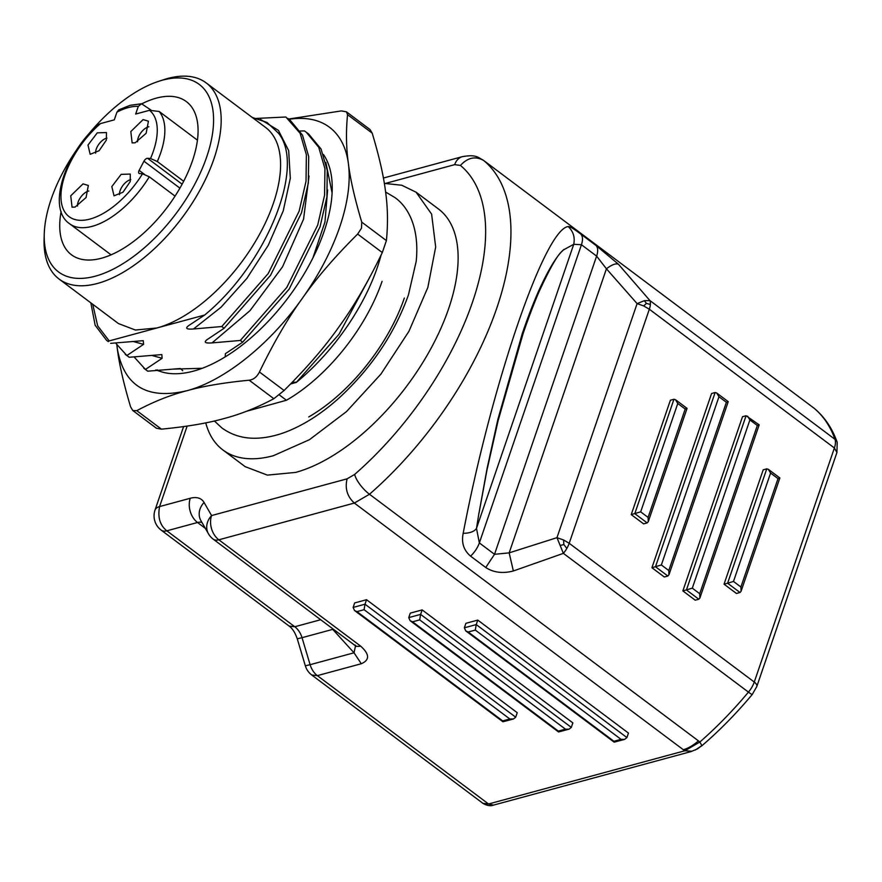 <?xml version="1.0" encoding="UTF-8"?>
<svg xmlns="http://www.w3.org/2000/svg" width="882" height="882" viewBox="0 0 882 882"><rect width="100%" height="100%" fill="white"/><g stroke="black" fill="none" stroke-linecap="round" stroke-linejoin="round"><path stroke-width="1.32" d="M61.112 211.515A95.741 48.157 -53.1 0 0 71.464 254.777A95.741 48.157 -53.1 0 0 101.496 258.217A95.741 48.157 -53.1 0 0 182.078 184.261A95.741 48.157 -53.1 0 0 186.334 101.573A95.741 48.157 -53.1 0 0 156.301 98.134A95.741 48.157 -53.1 0 0 141.87 103.778M85.091 138.43A117.218 58.962 126.9 0 1 158.628 81.331A117.218 58.962 126.9 0 1 162.453 80.185A117.218 58.962 126.9 0 1 206.642 157.106A117.218 58.962 126.9 0 1 95.355 276.176A117.218 58.962 126.9 0 1 44.265 233.851A117.218 58.962 126.9 0 1 51.156 199.255A117.218 58.962 126.9 0 1 78.465 147.261M158.628 81.331L163.699 79.678A122.587 61.663 126.9 0 1 167.701 78.476A122.587 61.663 126.9 0 1 206.156 82.886A122.587 61.663 126.9 0 1 213.918 158.925A122.587 61.663 126.9 0 1 97.527 283.442A122.587 61.663 126.9 0 1 59.072 279.043A122.587 61.663 126.9 0 1 44.1 239.187L44.265 233.851M206.156 82.886L265.548 127.416A122.587 61.663 126.9 0 1 260.102 233.289A122.587 61.663 126.9 0 1 156.93 327.983L135.398 330.033L118.475 323.573L59.072 279.043M92.731 304.268L97.659 325.844L109.203 340.915L204.657 315.039C266.816 263.972 305.966 166.389 278.381 133.105L267.014 122.444L252.274 117.46M204.657 315.039L188.836 325.502C184.9 328.336 186.444 329.493 193.478 328.986L221.779 326.527L268.238 273.519L299.152 211.14L306.021 181.262L306.374 154.78L300.156 133.347L285.878 117.008L256.188 118.431M221.779 326.527L224.094 328.269L207.402 339.427C203.455 342.249 204.999 343.407 212.044 342.9L240.334 340.452L286.804 287.433L317.718 225.053L324.576 195.176L324.94 168.694L318.722 147.272L306.275 132.223L304.433 130.933L300.134 131.01M90.846 302.868L95.157 325.271L106.667 340.441L108.321 341.61L109.203 340.915M279.263 394.871L286.441 400.252L246.354 411.321M381.068 255.119A143.171 72.015 126.9 0 1 296.319 382.413L290.608 383.968M296.319 382.413L338.997 334.267L369.668 277.422M292.14 382.391L296.021 382.204M240.334 340.452L242.66 342.183L225.406 353.671L225.153 356.923M207.402 339.427L206.851 339.746M188.836 325.502L188.285 325.833M108.321 341.61L106.667 340.441M182.717 370.694L180.402 368.511L147.768 371.179L145.442 369.437L162.145 358.29L161.836 354.586L129.202 357.265L126.887 355.523L143.579 344.366L143.27 340.673L110.636 343.341M404.342 298.061A127.956 64.364 126.9 0 1 308.711 416.954M306.275 132.223L308.59 133.965L321.037 149.003L327.255 170.435L326.902 196.918L320.045 226.795L289.131 289.175L242.66 342.183M287.708 118.309L290.035 120.051L302.471 135.089L308.7 156.511L308.336 182.993L301.479 212.882L270.565 275.261L224.094 328.269M126.887 355.523L115.608 343.087M125.222 354.355L129.202 357.265M145.442 369.437L134.163 357.012M384.332 183.39L401.762 185.242L416.106 192.21L431.618 214.139L435.675 247.004L427.847 287.444L408.939 331.312L380.881 374.144L346.549 411.541L309.45 439.688L273.376 455.707A161.064 81.023 126.9 0 1 222.859 449.93A161.064 81.023 126.9 0 1 205.749 422.864M157.239 369.878L159.444 371.135A137.581 69.204 -53.1 0 0 193.467 371.135A137.581 69.204 126.9 0 0 197.965 369.79A137.581 69.204 126.9 0 0 332.194 190.766A137.581 69.204 126.9 0 0 323.462 154.504M172.96 369.128L202.221 368.29A128.64 64.706 126.9 0 0 202.309 368.268M159.444 371.135L155.761 369.977M116.931 345.325L117.284 348.511C123.822 385.941 146.974 400.02 186.752 390.759C224.05 381.035 269.815 344.454 302.317 298.359C318.909 274.941 331.367 251.205 339.68 227.159C347.817 203.158 350.727 182.012 348.412 163.721C350.33 179.333 354.773 198.803 361.741 222.121L361.499 228.151L357.651 234.083C334.984 256.607 316.539 278.039 302.317 298.359C287.764 318.446 273.475 342.988 259.451 371.995C256.949 376.901 253.531 379.635 249.176 380.208C223.863 382.656 203.058 386.184 186.752 390.759C170.127 395.103 153.468 401.74 136.787 410.67L132.829 410.549L130.613 406.911C123.645 383.604 119.202 364.134 117.284 348.511L116.876 345.259M289.042 119.302A161.064 81.023 126.9 0 1 348.412 163.721C346.174 147.856 345.887 131.506 347.552 114.671L346.394 111.816L341.378 110.912L288.668 119.026M147.768 371.179L143.788 368.279M332.106 192.949L325.844 162.409M416.095 192.199L438.365 208.902A161.064 81.023 126.9 0 1 431.21 348.004A161.064 81.023 126.9 0 1 295.646 472.41L267.367 475.111L245.13 466.633L222.859 449.93M346.394 111.816L369.999 129.522L372.204 133.149C379.183 156.467 383.626 175.926 385.544 191.548C387.782 207.413 388.069 223.763 386.404 240.599L382.303 252.572C368.279 281.567 353.991 306.109 339.438 326.197C325.215 346.527 306.771 367.948 284.103 390.483L273.839 398.697C257.158 407.616 240.499 414.253 223.874 418.597C207.568 423.184 186.764 426.701 161.45 429.159L156.434 428.244L132.829 410.549M187.138 426.094L159.587 506.577A17.894 8.379 -161.1 0 0 155.023 510.061A17.894 17.894 0 0 0 161.219 530.17A17.894 9.007 126.9 0 0 166.83 530.821L197.524 522.497L205.33 528.351M201.978 522.508A17.894 9.007 126.9 0 0 197.524 522.497A17.894 12.998 74.8 0 1 190.269 498.264L159.587 506.577C157.569 517.293 159.995 525.374 166.83 530.821L294.775 626.749A17.894 12.998 -105.2 0 1 302.03 637.686L297.256 638.8L305.337 665.811L310.111 664.697L302.03 637.686L332.723 629.373L354.024 652.79L355.523 645.856M483.369 160.248C477.691 157.25 476.137 154.251 462.366 156.654A17.894 12.998 -105.2 0 0 454.671 164.647L460.437 165.43C467.813 157.481 475.574 155.849 483.733 160.535L812.333 406.9A35.721 17.971 126.9 0 1 812.719 407.197L483.744 160.546A241.591 121.529 126.9 0 1 369.481 494.251L698.456 740.891A35.721 17.971 -53.1 0 1 683.329 749.711L684.818 750.78L692.039 751.266M812.344 406.9L814.406 408.476M513.357 570.974L563.378 553.356L556.972 537.667L637.102 303.617L644.334 300.696L649.924 300.575L618.392 264.181L596 245.472A17.894 9.007 126.9 0 1 596.618 256.122L494.526 554.304L485.739 567.512C493.6 572.583 502.806 573.741 513.357 570.974L509.168 552.86L494.526 554.304L479.345 542.926A17.894 9.007 126.9 0 1 470.558 556.123L485.739 567.512M563.422 249.937L573.741 244.292L581.436 244.733C583.024 239.86 582.815 236.31 580.808 234.083C573.807 228.78 569.607 226.266 568.206 226.553C544.635 229.111 491.847 383.394 463.171 533.345C461.275 542.75 463.745 550.346 470.558 556.123M361.278 663.738L317.355 675.634A17.894 12.998 74.8 0 1 310.111 664.697L354.024 652.79L361.278 663.738C369.867 660.045 369.635 654.157 360.562 646.065A17.894 9.007 126.9 0 1 354.95 645.426L356.174 646.418L355.093 645.029M408.752 617.609L420.615 614.39L419.7 619.881L412.578 621.81L410.108 620.685L408.752 617.609L410.284 613.122L422.158 609.903L572.848 722.887L571.316 727.385L569.022 729.182L558.538 731.961L410.108 620.674M353.142 607.422L354.674 602.935L366.548 599.716L517.238 712.7L515.705 717.187L513.412 718.995L502.927 721.774L354.498 610.487L353.142 607.422L365.005 604.203L366.548 599.716M464.362 627.808L465.894 623.309L477.768 620.101L628.458 733.085L626.926 737.572L624.632 739.381L614.148 742.159L465.729 630.873L464.362 627.808L476.236 624.588L477.768 620.101M208.439 533.753A17.894 17.894 0 0 0 213.212 539.156A17.894 9.007 126.9 0 0 218.835 539.795L354.355 503.06C347.221 496.522 344.796 488.441 347.1 478.827L211.581 515.562A17.894 15.115 150.1 0 0 208.439 533.753L200.92 520.667A17.894 15.115 -29.9 0 1 204.062 502.475L211.581 515.562A17.894 12.998 74.8 0 0 218.835 539.795L360.562 646.065M695.281 750.031L701.907 745.588L699.823 742.049L684.818 750.78L488.54 803.987L493.435 805.134C490.535 806.28 487.029 805.685 482.928 803.337L311.743 674.995L317.355 675.634L488.54 803.987L482.917 803.337M566.828 548.428L563.852 544.536L563.554 539.982L569.199 543.29A17.894 9.007 126.9 0 1 566.828 548.428A17.894 9.007 126.9 0 1 563.378 553.356L748.443 692.116A241.591 121.529 126.9 0 1 699.823 742.049L698.467 740.891M463.171 533.345C469.974 533.202 474.406 531.537 476.489 528.362L479.345 542.926L581.436 244.733L596.618 256.122L606.43 268.801L637.102 303.617L643.695 305.933L649.328 309.229L834.394 447.99L836.93 452.499L837.194 442.279C832.255 428.365 824.648 417.087 814.351 408.432L813.788 407.991M479.025 512.64L476.489 528.362L573.741 244.292C575.13 237.346 573.289 231.437 568.206 226.553M618.392 264.181C615.669 263.211 611.689 264.754 606.43 268.801L509.168 552.86L556.972 537.667L563.554 539.982M812.719 407.197L814.108 408.245A241.591 121.529 126.9 0 1 834.989 439.335L649.924 300.575A17.894 9.007 126.9 0 1 650.354 304.455A17.894 9.007 126.9 0 1 649.328 309.229L569.199 543.29L754.264 682.04A17.894 9.007 126.9 0 1 748.443 692.116A8.952 0.805 39.9 0 0 752.291 694.421L756.789 686.549A8.952 4.189 -161.1 0 0 754.264 682.04L834.394 447.99A17.894 9.007 126.9 0 0 834.989 439.335A8.952 7.332 -19.6 0 1 837.194 442.279M571.316 727.385L420.615 614.39L422.158 609.903M493.435 805.134L691.19 751.541L697.563 748.829L701.907 745.588M778.012 478.617L740.902 587.004L741.078 591.271L739.987 592.495L736.426 593.465L724.045 584.182L763.206 469.819L766.767 468.849L768.277 469.279L770.592 473.05L778.012 478.617L779.137 478.132M726.382 402.313L668.788 570.533L668.953 574.799L667.861 576.023L664.3 576.993L651.93 567.71L711.576 393.504L715.137 392.534L716.658 392.964L718.962 396.746L726.382 402.313L727.507 401.817M695.237 600.19L682.866 590.907L742.512 416.701L746.073 415.731L759.17 424.848L699.889 597.996L698.798 599.22L695.237 600.19M675.469 399.689L687.056 408.377L648.27 521.67L647.168 522.905L643.606 523.875L631.236 514.592L670.386 400.23L673.947 399.259L675.469 399.689L677.773 403.471L640.674 511.847L631.236 514.592M563.852 544.536L560.566 545.374M650.354 304.455L646.407 303.408L644.334 300.696M646.407 303.408L643.695 305.933M419.7 619.881L565.439 729.16L569.022 729.182M565.439 729.16L558.317 731.09L558.538 731.961M364.09 609.694L509.829 718.973L502.707 720.903L356.967 611.623L364.09 609.694L365.005 604.203L515.705 717.187M356.967 611.623L354.498 610.487M509.829 718.973L513.412 718.995M502.707 720.903L502.927 721.774M626.926 737.572L476.236 624.588L475.31 630.079L621.049 739.348L613.927 741.277L468.188 632.008L465.729 630.873M613.927 741.277L614.148 742.159M621.049 739.348L624.632 739.381M739.987 592.495L727.606 583.222L724.045 584.182M668.788 570.533L661.357 564.965L651.93 567.71M692.304 588.162L749.898 419.942L757.318 425.499L699.724 593.729L692.304 588.162L682.866 590.907M766.767 468.849L727.606 583.222L733.482 581.436L740.902 587.004M716.647 392.964L728.234 401.652L668.953 574.799M757.318 425.499L758.443 425.014M749.898 419.942L747.594 416.161M699.724 593.729L699.889 597.996M648.259 521.67L648.094 517.414L640.674 511.847M677.773 403.471L685.204 409.039L686.328 408.542M286.441 400.252A127.956 64.364 -53.1 0 0 382.071 281.358M150.899 110.007L141.517 103.756L138.298 106.358A66.657 33.527 -53.1 0 0 127.802 107.714A66.657 33.527 -53.1 0 0 116.931 112.146L114.296 119.853L100.471 123.601A66.657 33.527 -53.1 0 0 61.233 191.162A66.657 33.527 -53.1 0 0 90.405 218.957A66.657 33.527 -53.1 0 0 142.52 173.798L149.301 176.808L175.055 196.124M183.665 181.284L157.316 161.527L150.535 158.517L147.581 158.286A3.583 1.797 -53.1 0 0 143.953 161.197L139.147 170.369A3.583 1.797 -53.1 0 0 138.794 171.163A3.583 1.797 -53.1 0 0 139.025 173.379A3.583 1.797 -53.1 0 0 139.565 173.578L142.52 173.798M138.298 106.358L135.663 114.054L149.499 110.305L159.168 111.474L197.425 140.161M135.166 142.796L132.135 142.917L130.812 131.539L143.105 119.599L148.419 121.187L146.147 133.281L135.166 142.796M106.369 140.084L99.115 150.712L90.173 154.295L87.98 145.067L97.274 132.84L106.457 132.554L106.369 140.084M83.029 183.875L88.343 185.452L86.072 197.546L75.091 207.061L72.059 207.182L70.736 195.804L83.029 183.875M111.827 186.587L121.132 174.36L130.304 174.074L130.227 181.604L122.962 192.232L114.021 195.815L111.827 186.587M116.931 112.146L118.75 109.864L130.062 105.322L141.517 103.756M111.077 254.843L69.601 223.752C47.011 208.791 63.934 155.078 97.781 124.891L100.471 123.601M148.882 126.754A10.738 5.402 -53.1 0 0 148.397 126.865A10.738 5.402 -53.1 0 0 137.603 141.804M106.92 138.121A10.738 5.402 -53.1 0 0 96.237 149.146A10.738 5.402 -53.1 0 0 95.631 153.17M88.806 191.019A10.738 5.402 -53.1 0 0 88.321 191.129A10.738 5.402 -53.1 0 0 77.528 206.068M130.768 179.641A10.738 5.402 -53.1 0 0 120.095 190.666A10.738 5.402 -53.1 0 0 119.489 194.69M260.444 119.39L278.425 130.371L288.679 150.624L290.31 178.307L283.243 210.875L268.249 245.317L246.817 278.458L221.051 307.234L193.478 328.986M327.608 189.939L324.962 221.999L312.912 257.875M309.042 176.014L303.584 219.1L282.56 266.794L250.014 310.64L212.044 342.9M143.579 344.366L133.513 341.577M162.145 358.29L152.068 355.49M386.404 240.599L361.741 222.121M372.204 133.149L347.552 114.671M382.303 252.572L357.651 234.083M284.103 390.483L259.451 371.995M161.45 429.159L136.787 410.67M273.839 398.697L249.176 380.208M454.671 164.647L385.666 183.357M460.437 165.43A223.697 112.521 126.9 0 1 354.652 474.428A17.894 6.02 48.9 0 0 369.481 494.251L354.355 503.06L683.318 749.711M297.256 638.8C295.117 632.637 292.427 628.403 289.164 626.099L294.775 626.749L320.673 619.726M347.1 478.827L354.652 474.428M580.808 234.083L596 245.472M332.459 628.557A17.894 12.998 -105.2 0 1 332.723 629.373A17.894 7.144 -42.3 0 0 332.944 628.921M190.269 498.264A35.787 18.004 126.9 0 1 204.062 502.475M558.317 731.09L412.578 621.81M475.31 630.079L468.188 632.008M667.861 576.023L655.491 566.751L715.137 392.534M698.798 599.22L686.428 589.948L746.073 415.731M647.168 522.905L634.797 513.633L673.947 399.259M733.482 581.436L770.592 473.05M661.357 564.965L718.962 396.746M685.204 409.039L648.094 517.414M150.535 158.517A66.657 33.527 -53.1 0 0 153.292 151.406A66.657 33.527 -53.1 0 0 149.499 110.305M69.601 223.752A72.026 36.228 -53.1 0 0 92.202 226.332A72.026 36.228 -53.1 0 0 92.61 226.222A72.026 36.228 -53.1 0 0 149.301 176.808M144.229 174.173L139.147 170.369M143.953 161.197L179.917 188.153M182.122 184.184L147.581 158.286M157.316 161.527A72.026 36.228 -53.1 0 0 160.568 153.236A72.026 36.228 -53.1 0 0 159.168 111.474M462.366 156.654L383.394 178.054M183.599 426.601L155.023 510.061M289.164 626.099L161.219 530.17M305.337 665.811A17.894 17.894 0 0 0 311.743 674.995M701.499 746.095C719.359 730.792 736.294 713.56 752.291 694.421M564.028 249.352L562.154 251.238C557.578 254.755 549.795 268.415 538.814 292.229C533.61 304.367 528.34 318.259 523.015 333.903L498.043 420.957L486.875 470.536L478.353 516.654L487.096 468.375L497.801 419.678L522.221 333.738C527.634 317.895 533.004 303.893 538.307 291.733C548.361 269.539 556.939 255.405 564.028 249.352M836.93 452.499L756.789 686.549M213.212 539.156L354.95 645.415M741.123 591.127L779.864 477.967L768.277 469.279M385.599 192.033L394.761 197.447C409.204 207.546 419.501 229.331 416.194 261.37L408.443 294.93C394.585 333.484 371.73 367.585 339.868 397.253C323.297 412.302 306.451 423.415 289.34 430.614C279.076 434.892 269.087 437.384 259.374 438.078C245.152 439.093 232.661 435.73 221.922 427.979L214.392 420.979"/></g></svg>
